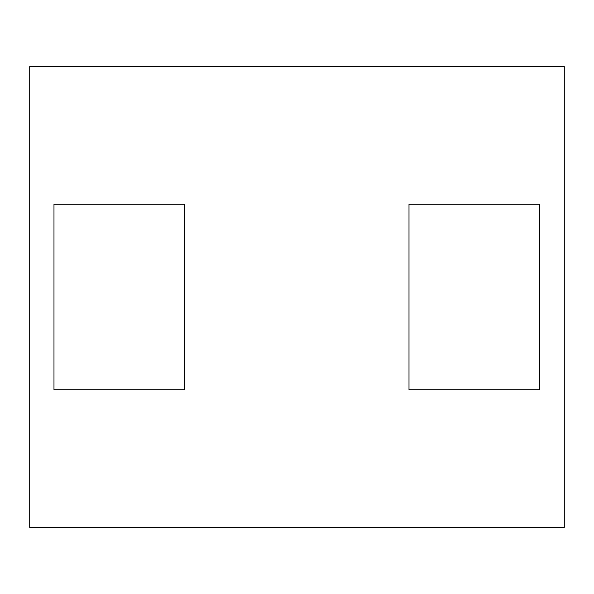 <?xml version="1.0" encoding="UTF-8"?>
<svg xmlns="http://www.w3.org/2000/svg" width="594" height="594" viewBox="0 0 594 594"><rect width="100%" height="100%" fill="white"/><g stroke="black" fill="none" stroke-linecap="round" stroke-linejoin="round"><path stroke-width="0.89" d="M408.999 204.269L408.999 389.731L539.634 389.731L539.634 204.269L408.999 204.269M296.807 527.398L564.3 527.398L564.3 66.602L29.7 66.602L29.7 527.398L296.807 527.398M53.98 204.269L53.98 389.731L184.623 389.731L184.623 204.269L53.98 204.269"/></g></svg>
